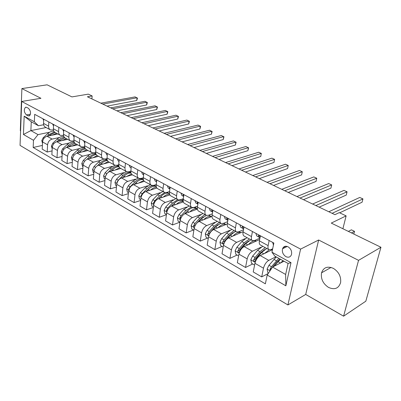 <?xml version="1.0" encoding="UTF-8"?>
<svg xmlns="http://www.w3.org/2000/svg" width="401" height="401" viewBox="0 0 401 401"><rect width="100%" height="100%" fill="white"/><g stroke="black" fill="none" stroke-linecap="round" stroke-linejoin="round"><path stroke-width="0.6" d="M333.346 268.359C327.452 265.898 323.522 267.387 321.557 272.82C320.675 278.85 323.005 283.718 328.539 287.422C334.705 290.098 338.735 288.459 340.629 282.505C341.181 276.52 338.755 271.808 333.346 268.359M288.058 246.8C285.447 245.668 283.617 246.319 282.56 248.75C281.883 251.998 283.001 254.625 285.908 256.63C288.585 257.818 290.449 257.126 291.497 254.565C292.078 251.322 290.931 248.73 288.058 246.8M343.597 316.178L365.827 301.191L380.95 247.257L358.544 260.354L318.65 239.999L300.6 249.111L287.918 304.94L305.707 294.444L343.597 316.178L358.544 260.354M300.6 249.111L21.694 101.468L20.05 145.388L287.918 304.94M21.694 101.468L40.942 98.305L21.885 88.581L20.316 130.711L20.591 130.871M21.885 88.581L47.107 84.822L71.939 96.902L88.305 94.14L92.14 95.949L87.393 96.766L334.955 214.67L339.266 212.63L346.133 215.873L331.276 223.086L380.95 247.257M26.421 114.927L28.075 115.829L29.388 115.904C31.183 113.478 30.847 110.932 28.391 108.27L26.732 107.388L25.469 107.303C23.654 109.699 23.975 112.24 26.421 114.927L30.471 114.195M33.494 140.295L23.443 134.495L24.165 116.16L34.341 121.749L38.446 125.754L31.268 121.794L30.882 130.596L38.015 134.626L33.494 140.295L33.168 147.463L265.362 283.833L267.191 275.051L272.555 267.066L285.642 274.459L288.073 263.442L274.855 256.154L271.953 252.209L291.001 262.67L285.848 285.808L267.191 275.051M271.953 252.209L273.863 243.041L34.681 114.345L34.341 121.749M342.895 228.74L346.133 215.873M91.904 98.912L92.14 95.949M46.11 127.538L30.882 130.596L23.443 134.495M38.446 125.754L43.629 124.736M269.166 240.515L268.119 245.623C267.723 247.803 268.043 249.181 269.081 249.748L271.021 249.577L272.665 248.785M252.46 231.527L251.487 236.57C251.121 238.725 251.472 240.099 252.545 240.685L254.51 240.55L259.948 238.084M236.349 222.856L235.447 227.843C235.111 229.974 235.492 231.337 236.585 231.938L238.58 231.838L243.497 229.738M220.796 214.49L219.959 219.412C219.653 221.522 220.059 222.881 221.182 223.492L223.202 223.432L227.638 221.633M205.778 206.405L205.001 211.277C204.726 213.357 205.157 214.71 206.294 215.337L208.34 215.307L212.345 213.768M191.267 198.6L190.55 203.407C190.295 205.467 190.746 206.816 191.909 207.452L193.974 207.447L197.583 206.139M177.237 191.046L176.57 195.803C176.34 197.838 176.816 199.177 177.994 199.823L180.074 199.848L183.322 198.731M163.658 183.743L163.047 188.445C162.841 190.455 163.332 191.788 164.53 192.445L166.626 192.495L169.538 191.543M150.52 176.676L149.959 181.317C149.768 183.307 150.28 184.635 151.493 185.297L153.598 185.377L156.21 184.56M137.799 169.829L137.277 174.42C137.112 176.385 137.638 177.703 138.861 178.375L140.982 178.475L143.307 177.783M125.468 163.192L124.992 167.733C124.846 169.678 125.388 170.991 126.621 171.668L128.751 171.788L130.816 171.202M113.513 156.761L113.082 161.252C112.952 163.177 113.508 164.48 114.751 165.162L116.891 165.302L118.726 164.806M101.924 150.525L101.528 154.961C101.413 156.866 101.984 158.159 103.237 158.851L105.383 159.012L107.007 158.59M90.676 144.475L90.315 148.861C90.22 150.746 90.801 152.034 92.06 152.726L94.21 152.901L95.644 152.55M79.754 138.596L79.433 142.936C79.348 144.801 79.939 146.079 81.208 146.776L83.363 146.972L84.621 146.676M69.152 132.891L68.862 137.187C68.792 139.027 69.393 140.3 70.666 140.997L73.919 140.967M58.847 127.348L58.591 131.593C58.531 133.418 59.142 134.681 60.426 135.383L63.528 135.408M48.832 121.959L48.606 126.16C48.561 127.964 49.183 129.222 50.466 129.924L53.438 129.999M49.699 132.2L38.015 134.626M57.864 133.979L47.077 136.265C44.481 137.102 42.982 138.997 42.571 141.944L42.2 149.117L47.193 152.024L52.085 150.891M59.378 137.513L52.115 139.087C49.518 139.934 48.01 141.844 47.589 144.811L47.193 152.024M67.634 139.337L56.832 141.723C54.23 142.591 52.711 144.51 52.28 147.498L51.864 154.741L56.997 157.728L62.06 156.51M69.323 142.972L62.01 144.626C59.408 145.503 57.884 147.443 57.438 150.445L56.997 157.728M77.679 144.841L66.862 147.337C64.25 148.23 62.721 150.185 62.27 153.202L61.799 160.525L67.077 163.598L72.315 162.28M84.726 147.362L84.155 147.493M79.553 148.581L72.185 150.32C69.579 151.227 68.04 153.202 67.574 156.235L67.077 163.598M88.004 150.5L77.172 153.112C74.561 154.034 73.017 156.024 72.541 159.072L72.02 166.47L77.448 169.633L82.872 168.209M95.679 152.966L94.616 153.227M90.075 154.35L82.656 156.179C80.04 157.122 78.491 159.127 78 162.194L77.448 169.633M98.626 156.32L87.789 159.052C85.172 160.009 83.614 162.029 83.112 165.117L82.531 172.59L88.12 175.844L93.744 174.305M107.007 158.711L105.378 159.127M100.907 160.285L93.428 162.21C90.811 163.182 89.243 165.222 88.731 168.325L88.12 175.844M109.553 162.31L98.711 165.167C96.09 166.159 94.521 168.214 93.994 171.332L93.353 178.891L99.107 182.239L104.942 180.57M112.054 166.39L104.521 168.42C101.899 169.428 100.32 171.503 99.779 174.641L99.107 182.239M120.801 168.475L109.964 171.468C107.338 172.49 105.754 174.58 105.202 177.738L104.496 185.377L110.425 188.826L116.48 187.016M123.538 172.671L115.949 174.816C113.323 175.859 111.729 177.969 111.162 181.147L110.425 188.826M132.385 174.826L121.553 177.954C118.927 179.016 117.328 181.147 116.751 184.34L115.974 192.059L122.084 195.613L128.38 193.648M135.373 179.142L127.724 181.407C125.097 182.49 123.488 184.635 122.891 187.848L122.084 195.613M144.38 181.352L133.503 184.64C130.876 185.743 129.257 187.909 128.651 191.142L127.809 198.946L134.104 202.61L140.661 200.465M147.578 185.808L139.859 188.199C137.232 189.322 135.608 191.508 134.987 194.761L134.104 202.61M156.871 188.034L145.824 191.538C143.197 192.68 141.563 194.886 140.926 198.159L140.009 206.049L146.505 209.828L153.332 207.487M160.164 192.68L152.38 195.212C149.758 196.375 148.119 198.6 147.463 201.893L146.505 209.828M169.864 194.881L158.535 198.655C155.909 199.838 154.265 202.084 153.593 205.397L152.596 213.372L159.297 217.277L166.42 214.715M173.157 199.763L165.302 202.445C162.681 203.648 161.027 205.919 160.34 209.252L159.297 217.277M183.362 201.904L171.653 205.999C169.032 207.227 167.372 209.517 166.671 212.866L165.583 220.936L172.505 224.961L179.859 222.189M186.575 207.066L178.645 209.913C176.024 211.162 174.355 213.477 173.638 216.851L172.505 224.961M197.402 209.096L185.202 213.583C182.59 214.861 180.911 217.192 180.174 220.585L178.996 228.74L186.149 232.906L193.472 229.999M200.44 214.6L192.425 217.628C189.813 218.926 188.129 221.287 187.372 224.7L186.149 232.906M212.019 216.46L199.207 221.422C196.595 222.745 194.906 225.126 194.129 228.56L192.856 236.811L200.249 241.111L207.543 238.069M214.781 222.375L206.67 225.598C204.069 226.951 202.365 229.357 201.573 232.816L200.249 241.111M227.247 223.989L213.683 229.522C211.081 230.901 209.372 233.327 208.56 236.806L207.187 245.151L214.831 249.597L222.084 246.409M229.618 230.4L221.402 233.848C218.811 235.252 217.091 237.703 216.254 241.207L214.831 249.597M243.136 231.668L228.655 237.903C226.064 239.337 224.339 241.813 223.482 245.337L222.004 253.778L229.913 258.379L237.121 255.041M244.986 238.68L236.645 242.379C234.064 243.843 232.334 246.344 231.452 249.893L229.913 258.379M259.668 239.517L244.154 246.58C241.577 248.069 239.838 250.6 238.936 254.169L237.342 262.705L245.532 267.472L252.685 263.968M260.921 247.232L252.429 251.211C249.858 252.735 248.114 255.292 247.186 258.886L245.532 267.472M272.485 249.643L260.204 255.567C257.642 257.116 255.888 259.703 254.941 263.317L253.226 271.948L261.713 276.885L268.224 273.512M275.993 256.78L268.78 260.364C266.229 261.948 264.465 264.565 263.492 268.204L261.713 276.885M284.018 261.206L272.555 267.066M43.739 119.217L43.524 123.398C43.483 125.192 44.11 126.44 45.393 127.147L50.24 129.804M33.168 147.463L42.391 145.423M53.604 124.526L53.363 128.751C53.313 130.566 53.929 131.824 55.213 132.525L60.2 135.262M63.759 129.989L63.483 134.26C63.423 136.089 64.03 137.358 65.303 138.059L70.446 140.876M74.205 135.608L73.899 139.924C73.819 141.779 74.421 143.052 75.689 143.753L80.987 146.656M84.957 141.398L84.616 145.758C84.526 147.633 85.112 148.916 86.375 149.608L91.844 152.606M96.029 147.357L95.659 151.768C95.553 153.658 96.125 154.951 97.383 155.643L103.017 158.731M107.443 153.498L107.032 157.959C106.907 159.869 107.473 161.172 108.721 161.854L114.536 165.042M119.207 159.824L118.756 164.335C118.616 166.27 119.162 167.578 120.4 168.26L126.405 171.548M131.338 166.35L130.841 170.916C130.686 172.871 131.222 174.184 132.45 174.861L138.651 178.26M143.854 173.087L143.317 177.703C143.137 179.683 143.658 181.001 144.871 181.673L151.282 185.182M156.701 180.024L156.34 180.134L156.776 180.044L156.19 184.711C155.994 186.711 156.495 188.039 157.698 188.701L164.32 192.33M182.535 200.811L182.811 198.906M170.119 187.222L169.483 191.944C169.267 193.969 169.748 195.307 170.936 195.959L177.788 199.713M195.768 208.039L195.969 206.726M183.914 194.64L183.222 199.422C182.981 201.467 183.447 202.811 184.615 203.452L191.708 207.342M209.422 215.502L209.528 214.851M198.169 202.315L197.427 207.152C197.162 209.222 197.603 210.57 198.756 211.202L206.099 215.227M212.921 210.249L212.119 215.147C211.828 217.242 212.244 218.595 213.377 219.217L220.986 223.387M228.194 218.47L227.327 223.422C227.006 225.542 227.397 226.901 228.51 227.512L236.395 231.833M244.008 226.976L243.076 231.994C242.725 234.134 243.091 235.502 244.174 236.099L252.359 240.585M260.404 235.798L259.397 240.876C259.016 243.041 259.352 244.415 260.409 244.996L268.901 249.653M31.268 121.794L24.165 116.16M291.001 262.67L288.073 263.442M285.848 285.808L285.642 274.459M318.65 239.999L305.707 294.444M42.912 118.776L43.664 120.671M107.037 106.12L136.756 100.511L137.052 97.769L102.806 104.105M136.756 100.511L137.478 98.125L135.102 96.897L100.857 103.177M52.225 135.177L56.601 133.287M42.496 143.393L41.799 140.571L43.193 137.744L47.654 133.678C49.629 131.929 51.689 131.087 53.834 131.152M49.097 135.839L50.02 134.992L55.132 132.485M54.426 131.964L49.102 134.485L47.173 136.245M52.651 124.014L53.518 126.039M116.927 110.831L146.626 104.967L146.936 102.195L112.721 108.826M146.626 104.967L147.347 102.546L144.941 101.303L110.716 107.874M62.666 129.403L63.659 131.548M127.077 115.663L156.741 109.533L157.077 106.736L122.891 113.673M156.741 109.533L157.463 107.077L155.032 105.819L120.836 112.691M72.967 134.947L74.065 137.182M137.498 120.626L167.117 114.215L167.478 111.388L133.338 118.646M167.117 114.215L167.834 111.724L165.377 110.45L131.227 117.643M61.96 140.591L66.365 138.641M52.2 148.956L51.388 146.039L52.802 143.177L57.293 139.037C59.408 137.152 61.589 136.295 63.829 136.465M58.731 141.302L59.724 140.385L64.897 137.814M64.315 137.262L60.681 138.445L56.741 141.743M71.964 146.159L76.401 144.139M62.175 154.681L61.248 151.658L62.681 148.756L67.203 144.54C69.483 142.495 71.794 141.628 74.145 141.944M68.631 146.926L69.704 145.929L75.002 143.277M74.526 142.711C72.516 142.806 70.581 143.703 68.731 145.393L66.561 147.418M82.25 151.889L86.721 149.799M72.436 160.57L72.035 160.34L71.383 157.443L72.842 154.495L77.388 150.2C79.864 147.969 82.33 147.107 84.791 147.608M78.812 152.716L82.25 149.929L85.463 148.886M85.077 148.315C82.972 148.34 80.937 149.262 78.962 151.077L76.631 153.282M83.568 140.651L84.646 142.896M148.2 125.724L177.763 119.017L178.144 116.165L144.069 123.759M177.763 119.017L178.475 116.485L175.989 115.202L141.899 122.726M92.837 157.783L97.328 155.613M82.997 166.626L82.471 166.325L81.814 163.387L83.288 160.4L87.869 156.024C90.576 153.573 93.212 152.726 95.774 153.488M89.278 158.676L90.511 157.493C92.365 155.753 94.285 154.811 96.28 154.656M95.974 154.094C93.769 154.014 91.608 154.956 89.488 156.921L86.942 159.362M94.481 146.52L95.894 148.987M159.192 130.962L188.686 123.949L189.092 121.067L155.097 129.012M188.686 123.949L189.397 121.378L186.881 120.074L152.866 127.949M103.724 163.849L108.295 161.593M93.864 172.861L93.207 172.48L92.546 169.503L94.045 166.475L98.651 162.014C100.481 160.28 102.375 159.317 104.34 159.127M104.882 159.107L107.117 159.608M100.044 164.816L101.373 163.528C103.353 161.653 105.383 160.676 107.463 160.595M107.237 160.064C104.922 159.834 102.616 160.791 100.315 162.941L97.473 165.698M95.007 168.26L94.385 169.593M105.719 152.57L106.761 154.846L107.288 155.152M170.49 136.34L199.898 129.012L200.33 126.099L166.43 134.405M199.898 129.012L200.605 126.4L198.059 125.082L164.139 133.317M114.937 170.094L119.678 167.733M105.062 179.282L104.26 178.821L103.593 175.803L105.112 172.731L109.749 168.179L115.002 165.267M116.997 165.272L118.606 165.884M111.127 171.147L112.556 169.738C114.686 167.698 116.851 166.696 119.037 166.726M118.881 166.245C116.45 165.803 113.979 166.771 111.468 169.137L108.075 172.47M107.037 173.488L105.488 176.325M117.303 158.801L118.32 161.092L119.037 161.503M182.104 141.874L211.417 134.205L211.873 131.267L178.084 139.959M211.417 134.205L212.119 131.558L209.538 130.22L175.728 138.836M119.167 160.2L119.132 160.47M126.48 176.53L131.488 174.044M116.596 185.899L115.643 185.352L114.972 182.29L116.516 179.172L121.182 174.53L126.4 171.548M129.092 171.693L130.029 172.124M122.531 177.673L124.069 176.139C126.395 173.894 128.711 172.871 131.012 173.062M130.911 172.676C128.38 171.944 125.724 172.891 122.947 175.513L118.28 180.169L116.957 182.305L117.002 183.062M129.242 165.227L130.235 167.528L131.152 168.059M194.049 147.563L223.247 139.543L223.728 136.576L190.074 145.668M223.247 139.543L223.943 136.851L221.332 135.503L187.653 144.515M131.322 166.5L131.222 167.387M138.38 183.167L143.733 180.545M128.48 192.721L127.373 192.084L126.696 188.976L128.265 185.813L132.957 181.077L138.19 178.009M143.347 179.397L141.799 178.555M134.28 184.405L135.934 182.731C138.5 180.244 140.987 179.212 143.398 179.633M143.247 179.347C140.651 178.28 137.829 179.197 134.781 182.089L130.084 186.841L128.746 189.006C128.701 189.939 128.992 190.3 129.623 190.099M134.225 184.425L135.969 182.696M141.558 171.854L142.52 174.169L143.653 174.821M206.345 153.418L235.402 145.032L235.918 142.029L202.415 151.548M235.402 145.032L236.094 142.295L233.452 140.926L199.919 150.36M143.849 173.137L143.493 173.643L143.703 174.37M150.641 190.009C152.601 188.239 154.53 187.322 156.43 187.252M140.741 199.753L139.468 199.021L138.786 195.868L140.38 192.655L145.097 187.823L150.335 184.666M146.385 191.362L148.169 189.528C151.022 186.746 153.703 185.728 156.215 186.48M156.184 186.47L155.433 186.004C152.856 184.956 150.039 185.909 146.977 188.866L142.255 193.713L140.901 195.919L141.162 196.991M146.22 191.412L148.706 189.001M154.265 178.691L155.197 181.016L156.555 181.803M218.996 159.443L247.898 150.671L248.445 147.638L215.121 157.598M247.898 150.671L248.585 147.889L245.908 146.505L212.55 156.375M156.34 180.134L156.59 181.513M163.292 197.071C165.463 195.071 167.563 194.109 169.593 194.194M153.393 207.006L151.939 206.174L151.252 202.976L152.871 199.713L157.618 194.776L162.861 191.528M158.861 198.545L160.786 196.535C163.864 193.513 166.676 192.51 169.222 193.538L169.483 193.673L169.222 193.538M168.761 193.347L166.666 192.48M164.876 192.575L159.558 195.853L154.806 200.806L153.433 203.046L153.834 204.234M158.58 198.635L161.773 195.593M167.382 185.748L168.285 188.089L169.879 189.011M232.029 165.648L260.75 156.475L261.332 153.408L228.209 163.834M260.75 156.475L261.332 153.408L258.725 152.24L225.562 162.57M170.044 187.177L169.508 187.252L169.428 187.623L169.904 188.836M176.34 204.36C178.781 202.069 181.082 201.086 183.237 201.412M166.45 214.5L164.811 213.558L164.114 210.314L165.763 206.996L170.535 201.954L175.783 198.61M171.728 205.974L173.803 203.768C176.896 200.675 179.703 199.633 182.219 200.635L182.57 200.831M181.733 200.445L180.415 199.733M177.783 199.708L172.535 203.066L167.758 208.124L166.37 210.405L166.926 211.668M171.297 206.139L175.207 202.455M180.931 193.036L181.803 195.392L183.648 196.465M245.452 172.044L273.973 162.44L274.59 159.342L241.698 170.255M273.973 162.44L274.59 159.342L271.903 158.144L238.966 168.956M183.683 194.515L183.036 194.956L183.663 196.355M189.808 211.888C192.595 209.237 195.122 208.264 197.387 208.961M179.939 222.234L178.094 221.177L177.397 217.883L179.072 214.515L183.869 209.362L189.117 205.919M184.986 213.668L187.242 211.237C189.177 209.192 191.112 207.999 193.046 207.653M193.402 207.608L195.979 208.154M195.117 207.763L194.405 207.292M191.182 207.051L185.934 210.51L181.132 215.683L179.728 218.004L180.465 219.302M184.295 214.034L189.026 209.583M179.728 218.004L181.317 217.322M194.936 200.57L195.768 202.936L197.883 204.174M259.287 178.63L287.587 168.585L288.234 165.453L255.602 176.876M287.587 168.585L288.234 165.453L285.472 164.22L252.785 175.538M197.778 202.104L197.102 202.535L197.899 204.089L195.768 202.936M198.154 202.44L197.808 202.119M203.723 219.673C206.65 216.826 209.247 215.818 211.517 216.655M193.873 230.229L191.818 229.051L191.117 225.708L192.816 222.284L197.638 217.016L202.886 213.467M198.63 221.693L201.127 218.951L206.38 215.372M208.53 215.232L209.823 215.718M205.016 214.635L199.773 218.199L194.946 223.487L193.523 225.848C193.518 226.981 193.904 227.347 194.685 226.951M197.267 222.7L200.279 219.392L203.267 216.986M193.523 225.848L195.036 225.262L196.264 223.798M209.417 208.365L210.209 210.741L212.61 212.144M273.552 185.427L301.602 174.911L302.289 171.743L269.943 183.708M301.602 174.911L302.289 171.743L299.442 170.47L267.041 182.325M212.355 209.944L211.643 210.375L212.625 212.054M212.881 210.515L212.385 209.964M218.104 227.718C221.066 224.75 223.678 223.688 225.933 224.525M208.279 238.495L205.999 237.186L205.292 233.788L207.026 230.309L211.868 224.921L217.111 221.262M212.605 230.124L215.472 226.926L220.71 223.237M223.608 223.267L224.119 223.527M219.312 222.47L214.074 226.149L209.227 231.552L207.788 233.958C207.788 235.141 208.199 235.507 209.016 235.056M207.788 233.958L209.287 233.342L214.56 227.342L217.949 224.66M224.4 216.425L225.146 218.811L227.853 220.4M288.274 192.435L316.038 181.427L316.765 178.229L284.745 190.756M316.765 178.229L313.833 176.916L281.748 189.327M227.442 218.064L226.69 218.485L227.873 220.304M228.109 218.966L227.472 218.079M232.966 236.049C235.978 232.946 238.6 231.818 240.831 232.66L239.006 231.658M223.187 247.046L220.665 245.597L219.954 242.149L221.713 238.61L226.585 233.096L231.813 229.322M226.595 239.392L230.309 235.166L235.537 231.367M234.094 230.57L228.866 234.364L223.994 239.898L222.535 242.344C222.55 243.577 222.986 243.943 223.838 243.437L225.823 240.269M222.535 242.344L224.029 241.698L229.327 235.562L233.091 232.625M239.908 224.771L240.61 227.166L243.643 228.951M303.467 199.673L330.915 188.144L331.687 184.906L300.028 198.034M331.687 184.906L328.665 183.558L296.93 196.56M243.056 226.465L242.269 226.886L243.006 228.46L243.663 228.846M243.823 227.994L243.091 226.485M248.344 244.675C251.397 241.432 254.028 240.234 256.234 241.071L254.931 240.359M238.615 255.893L235.838 254.304L235.121 250.795L236.916 247.196L241.803 241.552L247.021 237.658M249.382 238.951L244.164 242.866L239.272 248.53L237.793 251.026C237.828 252.314 238.289 252.67 239.171 252.104L240.765 249.372L245.658 243.698L250.876 239.773M237.793 251.026L239.277 250.344L244.6 244.064L248.72 240.886M255.973 233.412L256.625 235.818L260.003 237.813M319.156 207.147L346.258 195.066L347.071 191.798L315.813 205.553M347.071 191.798L343.958 190.4L312.615 204.029M259.236 235.171L258.409 235.582L259.106 237.161L260.028 237.703M260.119 237.242L259.272 235.192L258.409 235.582M264.259 253.612L269.236 249.813M271.156 249.507L272.194 249.788M254.595 265.061L251.547 263.312L250.82 259.748L252.65 256.089L257.557 250.309L262.76 246.284M265.201 247.623L260.003 251.663L255.091 257.467L253.592 260.013C253.653 261.357 254.139 261.713 255.051 261.071L256.64 258.339L261.552 252.525L266.75 248.47M253.592 260.013L255.066 259.297L260.409 252.866L264.871 249.457M272.625 242.374L273.467 244.936M283.081 247.693L283.818 248.134M284.058 247.242L285.312 246.269M339.677 212.826L362.088 202.209L362.945 198.901L332.128 213.327M362.945 198.901L359.732 197.462L328.825 211.748M283.317 247.387L286.048 246.224M280.74 262.881L282.966 260.63M268.53 273.056L267.818 272.645L267.086 269.026L268.951 265.297L276.274 256.936M274.279 266.184L280.414 259.221M278.805 258.334L271.477 266.725L269.963 269.322L270.234 270.52M272.595 267.046L276.785 261.983L280.058 259.021M269.963 269.322L271.422 268.57L272.454 267.211M351.492 232.921L354.514 231.342L351.391 229.833L348.364 231.402M353.807 234.049L354.514 231.342M52.115 139.087L47.077 136.265M62.01 144.626L56.832 141.723M72.185 150.32L66.862 147.337M82.656 156.179L77.172 153.112M93.428 162.21L87.789 159.052M104.521 168.42L98.711 165.167M115.949 174.816L109.964 171.468M127.724 181.407L121.553 177.954M139.859 188.199L133.503 184.64M152.38 195.212L145.824 191.538M165.302 202.445L158.535 198.655M178.645 209.913L171.653 205.999M192.425 217.628L185.202 213.583M206.67 225.598L199.207 221.422M221.402 233.848L213.683 229.522M236.645 242.379L228.655 237.903M252.429 251.211L244.154 246.58M268.78 260.364L260.204 255.567M47.589 144.811L42.571 141.944M48.606 126.16L43.524 123.398M58.591 131.593L53.363 128.751M57.438 150.445L52.28 147.498M68.862 137.187L63.483 134.26M67.574 156.235L62.27 153.202M79.433 142.936L73.899 139.924M78 162.194L72.541 159.072M90.315 148.861L84.616 145.758M88.731 168.325L83.112 165.117M101.528 154.961L95.659 151.768M99.779 174.641L93.994 171.332M113.082 161.252L107.032 157.959M111.162 181.147L105.202 177.738M124.992 167.733L118.756 164.335M122.891 187.848L116.751 184.34M137.277 174.42L130.841 170.916M134.987 194.761L128.651 191.142M149.959 181.317L143.317 177.703M147.463 201.893L140.926 198.159M163.047 188.445L156.19 184.711M160.34 209.252L153.593 205.397M176.57 195.803L169.483 191.944M173.638 216.851L166.671 212.866M190.55 203.407L183.222 199.422M187.372 224.7L180.174 220.585M205.001 211.277L197.427 207.152M201.573 232.816L194.129 228.56M219.959 219.412L212.119 215.147M216.254 241.207L208.56 236.806M235.447 227.843L227.327 223.422M231.452 249.893L223.482 245.337M251.487 236.57L243.076 231.994M247.186 258.886L238.936 254.169M268.119 245.623L259.397 240.876M263.492 268.204L254.941 263.317M29.895 115.498L28.075 115.829M41.814 140.641L42.671 141.132M50.02 134.992L50.867 135.463M47.654 133.678L49.102 134.485M43.193 137.744L44.05 138.23M51.403 146.109L52.391 146.671M59.724 140.385L60.626 140.886M57.293 139.037L58.782 139.864M52.802 143.177L53.789 143.733M61.263 151.733L62.381 152.37M69.704 145.929L70.661 146.46M67.203 144.54L68.731 145.393M62.681 148.756L63.804 149.393M71.398 157.513L72.661 158.23M79.959 151.628L80.977 152.195M77.388 150.2L78.962 151.077M72.842 154.495L74.105 155.212M81.829 163.458L83.238 164.265M90.511 157.493L91.593 158.094M87.869 156.024L89.488 156.921M83.288 160.4L84.706 161.202M95.894 148.977L95.543 148.786M92.561 169.578L94.13 170.475M101.373 163.528L102.521 164.164M98.651 162.014L100.315 162.941M94.045 166.475L95.618 167.367M107.293 155.132L106.761 154.846M103.608 175.879L105.343 176.866M112.556 169.738L113.774 170.415M109.749 168.179L111.468 169.137M105.112 172.731L106.826 173.698M119.042 161.483L118.32 161.092M114.987 182.37L116.897 183.457M124.069 176.139L125.363 176.856M121.182 174.53L122.947 175.513M116.516 179.172L118.28 180.169M117.308 182.204L116.957 182.305M131.157 168.029L130.235 167.528M126.711 189.056L128.806 190.249M135.934 182.731L137.307 183.493M132.957 181.077L134.781 182.089M128.265 185.813L130.084 186.841M129.287 188.841L128.746 189.006M143.658 174.781L142.52 174.169M143.799 173.553L143.493 173.643M138.801 195.949L141.092 197.257M148.169 189.528L149.618 190.335M145.097 187.823L146.977 188.866M140.38 192.655L142.255 193.713M141.648 195.678L140.901 195.919M156.56 181.753L155.197 181.016M156.731 180.375L156.255 180.52M151.267 203.056L153.768 204.485M160.786 196.535L162.325 197.392M157.618 194.776L159.558 195.853M152.871 199.713L154.806 200.806M154.415 202.721L153.433 203.046M169.889 188.956L168.285 188.089M170.094 187.407L169.428 187.623M164.134 210.395L166.851 211.944M173.803 203.768L175.432 204.675M170.535 201.954L172.535 203.066M165.763 206.996L167.758 208.124M167.608 209.969L166.37 210.405M183.658 196.395L181.803 195.392M183.889 194.665L183.036 194.956M177.412 217.969L180.365 219.653M187.242 211.237L188.971 212.199M183.869 209.362L185.934 210.51M179.072 214.515L181.132 215.683M197.964 202.229L197.102 202.535M191.132 225.788L194.33 227.613M201.127 218.951L202.956 219.969M197.638 217.016L199.773 218.199M192.816 222.284L194.946 223.487M212.445 211.949L210.209 210.741M212.51 210.049L211.643 210.375M205.307 233.873L208.771 235.848M215.472 226.926L217.412 227.999M211.868 224.921L214.074 226.149M207.026 230.309L209.227 231.552M227.462 220.064L225.146 218.811M227.562 218.139L226.69 218.485M219.969 242.234L223.708 244.369M230.309 235.166L232.364 236.309M226.585 233.096L228.866 234.364M221.713 238.61L223.994 239.898M243.006 228.46L240.61 227.166M243.146 226.515L242.269 226.886M235.136 250.886L239.176 253.186M245.658 243.698L247.833 244.906M241.803 241.552L244.164 242.866M236.916 247.196L239.272 248.53M259.106 237.161L256.625 235.818M250.841 259.838L255.191 262.319M261.552 252.525L263.853 253.808M257.557 250.309L260.003 251.663M256.64 258.339L257.026 258.56M252.65 256.089L255.091 257.467M273.472 244.921L273.221 244.785M267.106 269.116L270.048 270.795M278.013 261.673L280.454 263.026M273.873 259.372L276.404 260.78M268.951 265.297L271.477 266.725M331.041 267.437L321.557 272.82M287.256 246.455L282.56 248.75M26.115 107.192L25.469 107.303M118.821 166.004L118.23 165.678M130.896 172.6L129.658 171.924M143.844 173.167L143.588 173.237M155.433 186.004L154.034 185.237M167.994 192.866L167.057 192.355M169.904 187.127L169.508 187.252M183.197 201.172L182.219 200.635M180.951 199.944L180.505 199.703M183.538 194.465L183.107 194.61M197.377 208.921L195.628 207.964M197.638 202.049L197.162 202.219M211.527 216.65L209.477 215.527M212.214 209.888L211.693 210.089M225.938 224.52L223.783 223.342M227.302 218.009L226.73 218.234M242.916 226.41L242.299 226.67M259.096 235.116L258.429 235.412M272.144 249.763L271.432 249.377"/></g></svg>
